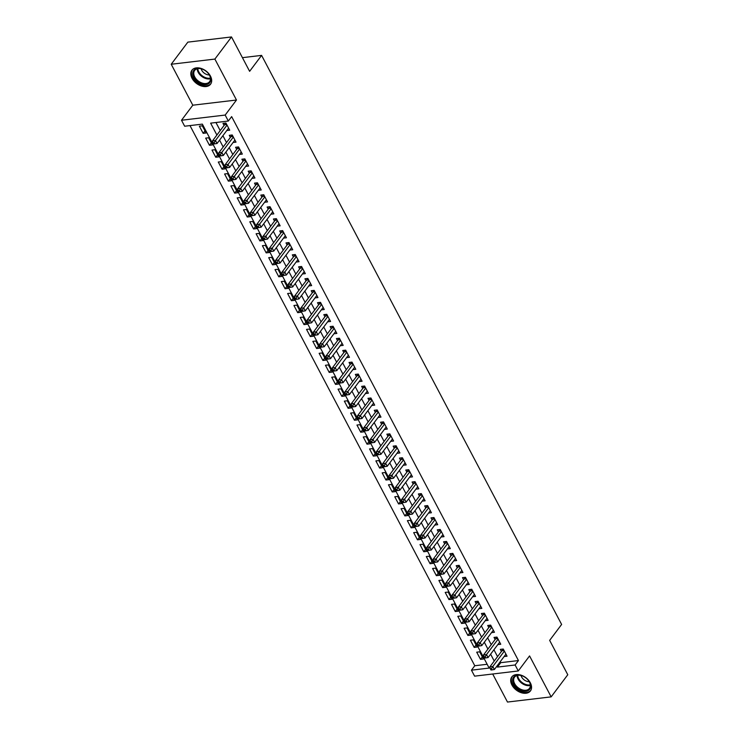 <?xml version="1.0" encoding="UTF-8"?>
<svg xmlns="http://www.w3.org/2000/svg" width="739" height="739" viewBox="0 0 739 739"><rect width="100%" height="100%" fill="white"/><g stroke="black" fill="none" stroke-linecap="round" stroke-linejoin="round"><path stroke-width="1.11" d="M192.048 78.297A11.658 7.824 -143.1 0 0 201.368 85.983A11.658 7.824 -143.1 0 0 210.569 84.209A11.658 7.824 -143.1 0 0 210.458 76.117A11.658 7.824 -143.1 0 0 201.128 68.431A11.658 7.824 -143.1 0 0 191.928 70.205A11.658 7.824 -143.1 0 0 192.048 78.297M511.924 685.007A11.658 7.824 -143.1 0 0 521.254 692.702A11.658 7.824 -143.1 0 0 530.445 690.919A11.658 7.824 -143.1 0 0 530.334 682.827A11.658 7.824 -143.1 0 0 521.013 675.141A11.658 7.824 -143.1 0 0 511.813 676.924A11.658 7.824 -143.1 0 0 511.924 685.007M500.238 661.71L500.737 662.671L518.445 660.564L515.12 664.989L518.27 670.966L474.604 676.148L471.454 670.171L489.153 668.074L202.366 124.124L184.658 126.221L181.508 120.245L225.173 115.062L228.323 121.039L210.624 123.145L216.887 135.025M192.805 105.197L236.48 100.024L214.883 59.074L231.51 36.95L187.845 42.132L171.217 64.256L192.805 105.197L181.508 120.245M492.701 674.005L507.49 702.05L551.155 696.868L529.567 655.927L518.27 670.966M189.988 125.593L474.78 665.747L471.454 670.171M214.883 59.074L171.217 64.256M231.51 36.95L249.625 71.323L261.597 55.388L561.622 624.446L549.659 640.371L567.783 674.744L551.155 696.868M226.771 130.535L229.709 130.184L225.931 123.016L222.984 123.367L224.083 125.454M233.081 142.488L236.018 142.137L232.231 134.969L229.284 135.32L230.383 137.408M239.381 154.442L242.318 154.091L238.54 146.922L235.584 147.273L236.692 149.361M245.681 166.395L248.618 166.053L244.84 158.876L241.893 159.227L242.992 161.324M251.99 178.358L254.927 178.007L251.14 170.829L248.193 171.18L249.292 173.277M258.29 190.311L261.227 189.96L257.449 182.782L254.493 183.133L255.602 185.23M264.59 202.264L267.527 201.913L263.749 194.745L260.802 195.096L261.902 197.184M270.899 214.218L273.836 213.867L270.049 206.698L267.102 207.049L268.202 209.137M277.199 226.171L280.136 225.829L276.358 218.652L273.402 219.003L274.511 221.09M283.508 238.124L286.436 237.782L282.658 230.605L279.712 230.956L280.811 233.053M289.808 250.087L292.746 249.736L288.958 242.558L286.011 242.909L287.111 245.006M296.108 262.04L299.046 261.689L295.267 254.521L292.311 254.863L293.42 256.96M302.417 273.993L305.346 273.642L301.567 266.474L298.621 266.825L299.72 268.913M308.717 285.947L311.655 285.596L307.867 278.427L304.921 278.779L306.02 280.866M315.017 297.9L317.955 297.558L314.177 290.381L311.221 290.732L312.329 292.82M321.326 309.853L324.255 309.512L320.477 302.334L317.53 302.685L318.629 304.782M327.626 321.816L330.564 321.465L326.777 314.287L323.83 314.638L324.929 316.735M333.926 333.769L336.864 333.418L333.086 326.25L330.13 326.592L331.238 328.689M340.236 345.723L343.164 345.372L339.386 338.203L336.439 338.554L337.538 340.642M346.536 357.676L349.473 357.325L345.686 350.157L342.739 350.508L343.838 352.595M352.836 369.629L355.773 369.288L351.995 362.11L349.039 362.461L350.147 364.549M359.145 381.583L362.073 381.241L358.295 374.063L355.348 374.414L356.447 376.511M365.445 393.545L368.382 393.194L364.595 386.017L361.648 386.368L362.747 388.465M371.745 405.499L374.682 405.148L370.904 397.979L367.948 398.33L369.057 400.418M378.054 417.452L380.982 417.101L377.204 409.933L374.257 410.284L375.357 412.371M384.354 429.405L387.291 429.054L383.504 421.886L380.557 422.237L381.657 424.325M390.654 441.359L393.591 441.017L389.813 433.839L386.857 434.19L387.966 436.287M396.963 453.321L399.891 452.97L396.113 445.793L393.166 446.144L394.266 448.24M403.263 465.274L406.201 464.923L402.413 457.746L399.466 458.097L400.566 460.194M409.563 477.228L412.501 476.877L408.722 469.708L405.766 470.059L406.875 472.147M415.872 489.181L418.81 488.83L415.022 481.662L412.076 482.013L413.175 484.1M422.172 501.134L425.11 500.793L421.322 493.615L418.376 493.966L419.475 496.054M428.472 513.088L431.41 512.746L427.632 505.568L424.676 505.919L425.784 508.016M434.781 525.05L437.719 524.699L433.932 517.522L430.985 517.873L432.084 519.97M441.081 537.004L444.019 536.653L440.232 529.484L437.285 529.826L438.384 531.923M447.381 548.957L450.319 548.606L446.541 541.438L443.585 541.789L444.693 543.876M453.691 560.91L456.628 560.559L452.841 553.391L449.894 553.742L450.993 555.83M459.991 572.864L462.928 572.522L459.15 565.344L456.194 565.695L457.302 567.783M466.291 584.817L469.228 584.475L465.45 577.298L462.494 577.649L463.602 579.745M472.6 596.779L475.537 596.428L471.75 589.251L468.803 589.602L469.902 591.699M478.9 608.733L481.837 608.382L478.059 601.213L475.103 601.555L476.212 603.652M485.2 620.686L488.137 620.335L484.359 613.167L481.403 613.518L482.512 615.605M491.509 632.639L494.446 632.288L490.659 625.12L487.712 625.471L488.812 627.559M497.809 644.593L500.746 644.251L496.968 637.073L494.012 637.424L495.121 639.512M482.336 656.897L480.498 659.354L476.71 652.177L479.666 651.826L483.445 659.003L480.498 659.354M476.036 644.944L474.189 647.401L470.41 640.223L473.357 639.872L477.145 647.05L474.189 647.401M469.727 632.99L467.889 635.438L464.11 628.27L467.057 627.919L470.835 635.097L467.889 635.438M463.427 621.037L461.589 623.485L457.801 616.317L460.757 615.966L464.535 623.134L461.589 623.485M457.127 609.084L455.279 611.532L451.501 604.363L454.448 604.012L458.235 611.181L455.279 611.532M450.818 597.121L448.979 599.578L445.201 592.401L448.148 592.059L451.926 599.227L448.979 599.578M444.518 585.168L442.679 587.625L438.892 580.448L441.848 580.097L445.626 587.274L442.679 587.625M438.218 573.215L436.37 575.672L432.592 568.494L435.539 568.143L439.326 575.321L436.37 575.672M431.909 561.261L430.07 563.709L426.292 556.541L429.239 556.19L433.017 563.358L430.07 563.709M425.609 549.308L423.77 551.756L419.983 544.588L422.939 544.237L426.717 551.405L423.77 551.756M419.309 537.355L417.461 539.803L413.683 532.634L416.63 532.283L420.417 539.452L417.461 539.803M412.999 525.392L411.161 527.849L407.383 520.672L410.33 520.321L414.108 527.498L411.161 527.849M406.699 513.439L404.861 515.896L401.074 508.718L404.03 508.367L407.808 515.545L404.861 515.896M400.399 501.485L398.552 503.933L394.774 496.765L397.721 496.414L401.508 503.592L398.552 503.933M394.09 489.532L392.252 491.98L388.474 484.812L391.421 484.461L395.199 491.629L392.252 491.98M387.79 477.579L385.952 480.027L382.165 472.858L385.121 472.507L388.899 479.676L385.952 480.027M381.49 465.625L379.643 468.073L375.865 460.896L378.811 460.554L382.599 467.722L379.643 468.073M375.181 453.663L373.343 456.12L369.565 448.942L372.511 448.591L376.29 455.769L373.343 456.12M368.881 441.71L367.043 444.167L363.255 436.989L366.211 436.638L369.99 443.816L367.043 444.167M362.581 429.756L360.734 432.204L356.955 425.036L359.902 424.685L363.69 431.862L360.734 432.204M356.272 417.803L354.434 420.251L350.656 413.083L353.602 412.731L357.38 419.9L354.434 420.251M349.972 405.85L348.134 408.297L344.346 401.129L347.302 400.778L351.08 407.946L348.134 408.297M343.672 393.887L341.824 396.344L338.046 389.167L340.993 388.825L344.78 395.993L341.824 396.344M337.363 381.934L335.524 384.391L331.746 377.213L334.693 376.862L338.471 384.04L335.524 384.391M331.063 369.98L329.224 372.438L325.437 365.26L328.393 364.909L332.171 372.087L329.224 372.438M324.763 358.027L322.915 360.475L319.137 353.307L322.084 352.956L325.871 360.133L322.915 360.475M318.454 346.074L316.615 348.522L312.828 341.353L315.784 341.002L319.562 348.171L316.615 348.522M312.154 334.12L310.315 336.568L306.528 329.4L309.484 329.049L313.262 336.217L310.315 336.568M305.854 322.158L304.006 324.615L300.228 317.437L303.175 317.086L306.962 324.264L304.006 324.615M299.544 310.204L297.706 312.662L293.919 305.484L296.875 305.133L300.653 312.311L297.706 312.662M293.244 298.251L291.406 300.708L287.619 293.531L290.575 293.18L294.353 300.357L291.406 300.708M286.944 286.298L285.097 288.746L281.319 281.577L284.266 281.226L288.053 288.395L285.097 288.746M280.635 274.345L278.797 276.792L275.01 269.624L277.966 269.273L281.744 276.441L278.797 276.792M274.335 262.391L272.497 264.839L268.71 257.671L271.666 257.32L275.444 264.488L272.497 264.839M268.035 250.429L266.188 252.886L262.41 245.708L265.356 245.357L269.144 252.535L266.188 252.886M261.726 238.475L259.888 240.932L256.1 233.755L259.056 233.404L262.835 240.581L259.888 240.932M255.426 226.522L253.579 228.97L249.8 221.802L252.747 221.451L256.535 228.628L253.579 228.97M249.126 214.569L247.279 217.017L243.501 209.848L246.447 209.497L250.235 216.666L247.279 217.017M242.817 202.615L240.979 205.063L237.191 197.895L240.147 197.544L243.925 204.712L240.979 205.063M236.517 190.662L234.669 193.11L230.891 185.932L233.838 185.591L237.625 192.759L234.669 193.11M230.217 178.699L228.369 181.157L224.591 173.979L227.538 173.628L231.325 180.806L228.369 181.157M223.908 166.746L222.07 169.203L218.282 162.026L221.238 161.675L225.016 168.852L222.07 169.203M217.608 154.793L215.76 157.241L211.982 150.072L214.929 149.721L218.716 156.899L215.76 157.241M211.308 142.839L209.46 145.287L205.682 138.119L208.629 137.768L212.416 144.936L209.46 145.287M474.78 665.747L487.158 664.278M206.107 132.983L202.329 125.815L199.373 126.166L203.16 133.334L206.107 132.983M518.445 660.564L231.649 116.614L228.323 121.039M215.945 122.508L220.213 130.6M222.901 135.699L226.513 142.562M229.201 147.652L232.822 154.516M235.501 159.606L239.122 166.469M241.81 171.559L245.431 178.422M248.11 183.512L251.731 190.376M254.41 195.465L258.031 202.329M260.719 207.428L264.34 214.292M267.019 219.381L270.64 226.245M273.319 231.335L276.94 238.198M279.628 243.288L283.249 250.151M285.928 255.241L289.549 262.105M292.228 267.195L295.849 274.067M298.538 279.157L302.159 286.021M304.837 291.111L308.459 297.974M311.137 303.064L314.759 309.927M317.447 315.017L321.068 321.881M323.747 326.971L327.368 333.834M330.056 338.933L333.668 345.797M336.356 350.886L339.977 357.75M342.656 362.84L346.277 369.703M348.965 374.793L352.577 381.657M355.265 386.746L358.886 393.61M361.565 398.7L365.186 405.563M367.874 410.662L371.486 417.526M374.174 422.616L377.795 429.479M380.474 434.569L384.095 441.432M386.783 446.522L390.395 453.386M393.083 458.476L396.704 465.339M399.383 470.429L403.004 477.302M405.693 482.391L409.304 489.255M411.993 494.345L415.614 501.208M418.292 506.298L421.914 513.162M424.602 518.251L428.214 525.115M430.902 530.205L434.523 537.068M437.202 542.158L440.823 549.031M443.511 554.121L447.123 560.984M449.811 566.074L453.432 572.937M456.111 578.027L459.732 584.891M462.42 589.981L466.032 596.844M468.72 601.934L472.341 608.797M475.02 613.897L478.641 620.76M481.329 625.85L484.941 632.713M487.629 637.803L491.25 644.667M493.929 649.757L497.55 656.62M504.109 656.546L507.046 656.204L503.268 649.027L500.312 649.378L501.421 651.475M261.597 55.388L242.429 57.66M236.48 100.024L225.173 115.062M496.913 666.135L497.412 667.095L515.12 664.989M219.575 140.124L223.196 146.987M225.875 152.077L229.496 158.94M232.185 164.03L235.796 170.894M238.485 175.984L242.106 182.847M244.785 187.937L248.406 194.8M251.094 199.89L254.706 206.763M257.394 211.853L261.015 218.716M263.694 223.806L267.315 230.67M270.003 235.759L273.615 242.623M276.303 247.713L279.924 254.576M282.603 259.666L286.224 266.53M288.912 271.619L292.524 278.492M295.212 283.582L298.833 290.445M301.512 295.535L305.133 302.399M307.821 307.489L311.433 314.352M314.121 319.442L317.742 326.305M320.421 331.395L324.042 338.259M326.73 343.358L330.342 350.221M333.03 355.311L336.651 362.175M339.33 367.265L342.951 374.128M345.64 379.218L349.251 386.081M351.94 391.171L355.561 398.035M358.239 403.124L361.861 409.988M364.549 415.087L368.17 421.951M370.849 427.04L374.47 433.904M377.149 438.994L380.77 445.857M383.458 450.947L387.079 457.81M389.758 462.9L393.379 469.764M396.058 474.854L399.679 481.726M402.367 486.816L405.988 493.68M408.667 498.77L412.288 505.633M414.967 510.723L418.588 517.586M421.276 522.676L424.897 529.54M427.576 534.63L431.197 541.493M433.876 546.592L437.497 553.456M440.185 558.545L443.806 565.409M446.485 570.499L450.106 577.362M452.795 582.452L456.406 589.316M459.095 594.405L462.716 601.269M465.394 606.359L469.016 613.222M471.704 618.321L475.316 625.185M478.004 630.275L481.625 637.138M484.304 642.228L487.925 649.091M490.613 654.181L494.225 661.045M500.737 662.671L497.412 667.095M204.999 130.886L203.16 133.334M504.053 650.514L501.947 650.763L489.855 666.874L492.802 666.523L504.367 651.124M491.527 668.675L490.345 668.813L490.973 670.005L492.156 669.867L491.527 668.675L492.802 666.523L494.382 669.506L505.947 654.107M501.947 650.763A1.496 0.905 83.2 0 0 502.151 650.348L502.52 649.119M489.855 666.874L490.345 668.813M492.156 669.867L494.382 669.506M529.632 682.263A10.087 6.771 36.9 0 1 525.919 691.279A10.087 6.771 36.9 0 1 513.697 684.157A10.087 6.771 36.9 0 1 521.946 675.742A10.087 6.771 36.9 0 1 528.755 680.859A10.087 6.771 36.9 0 1 529.632 682.263M522.104 675.806A9.339 6.272 -143.1 0 0 514.529 677.164A9.339 6.272 -143.1 0 0 514.621 683.64A9.339 6.272 -143.1 0 0 522.094 689.801A9.339 6.272 -143.1 0 0 529.466 688.379A9.339 6.272 -143.1 0 0 529.373 681.894A9.339 6.272 -143.1 0 0 528.653 680.721M521.041 675.501A6.651 4.462 -143.1 0 0 521.595 676.933A6.651 4.462 -143.1 0 0 529.244 681.663M512.404 676.259A11.575 7.778 -143.1 0 0 512.515 684.296A11.575 7.778 -143.1 0 0 521.78 691.935A11.575 7.778 -143.1 0 0 530.925 690.161M209.451 83.017A10.087 6.771 36.9 0 1 197.008 81.355A10.087 6.771 36.9 0 1 194.117 69.983A10.087 6.771 36.9 0 1 202.061 69.032A10.087 6.771 36.9 0 1 208.869 74.149A10.087 6.771 36.9 0 1 209.451 83.017M202.227 69.087A9.339 6.272 -143.1 0 0 195.013 70.02A9.339 6.272 -143.1 0 0 194.643 70.445A9.339 6.272 -143.1 0 0 198.015 80.81A9.339 6.272 -143.1 0 0 209.211 82.084A9.339 6.272 -143.1 0 0 209.58 81.66A9.339 6.272 -143.1 0 0 208.767 74.011M201.156 68.782A6.651 4.462 -143.1 0 0 209.359 74.944M192.519 69.54A11.575 7.778 -143.1 0 0 196.703 82.398A11.575 7.778 -143.1 0 0 210.587 83.978A11.575 7.778 -143.1 0 0 211.04 83.452M497.744 638.561L495.647 638.81L483.546 654.911L486.502 654.569L498.068 639.17M485.227 656.722L484.045 656.86L484.673 658.052L485.856 657.913L485.227 656.722L486.502 654.569L488.073 657.553L499.647 642.154M495.647 638.81A1.496 0.905 83.2 0 0 495.851 638.394L496.22 637.166M483.546 654.911L484.045 656.86M485.856 657.913L488.073 657.553M491.444 626.607L489.347 626.857L477.246 642.958L480.193 642.607L491.768 627.208M478.918 644.759L477.736 644.907L478.373 646.098L479.546 645.96L478.918 644.759L480.193 642.607L481.773 645.6L493.338 630.201M489.347 626.857A1.496 0.905 83.2 0 0 489.551 626.441L489.92 625.203M477.246 642.958L477.736 644.907M479.546 645.96L481.773 645.6M485.144 614.654L483.038 614.894L470.946 631.004L473.893 630.653L485.458 615.254M472.618 632.806L471.436 632.944L472.064 634.145L473.246 634.007L472.618 632.806L473.893 630.653L475.473 633.646L487.038 618.247M483.038 614.894A1.496 0.905 83.2 0 0 483.241 614.479L483.611 613.25M470.946 631.004L471.436 632.944M473.246 634.007L475.473 633.646M478.835 602.691L476.738 602.941L464.637 619.051L467.593 618.7L479.158 603.301M466.318 620.852L465.136 620.991L465.764 622.192L466.946 622.044L466.318 620.852L467.593 618.7L469.163 621.693L480.738 606.294M476.738 602.941A1.496 0.905 83.2 0 0 476.941 602.525L477.311 601.297M464.637 619.051L465.136 620.991M466.946 622.044L469.163 621.693M472.535 590.738L470.438 590.988L458.337 607.098L461.284 606.747L472.858 591.348M460.009 608.899L458.827 609.038L459.464 610.229L460.637 610.091L460.009 608.899L461.284 606.747L462.863 609.73L474.429 594.332M470.438 590.988A1.496 0.905 83.2 0 0 470.641 590.572L471.011 589.343M458.337 607.098L458.827 609.038M460.637 610.091L462.863 609.73M466.235 578.785L464.129 579.034L452.037 595.144L454.984 594.793L466.549 579.394M453.709 596.946L452.527 597.084L453.155 598.276L454.337 598.137L453.709 596.946L454.984 594.793L456.563 597.777L468.129 582.378M464.129 579.034A1.496 0.905 83.2 0 0 464.332 578.619L464.702 577.39M452.037 595.144L452.527 597.084M454.337 598.137L456.563 597.777M459.926 566.831L457.829 567.081L445.728 583.182L448.684 582.84L460.249 567.441M447.409 584.992L446.227 585.131L446.855 586.323L448.037 586.184L447.409 584.992L448.684 582.84L450.254 585.824L461.82 570.425M457.829 567.081A1.496 0.905 83.2 0 0 458.032 566.665L458.402 565.437M445.728 583.182L446.227 585.131M448.037 586.184L450.254 585.824M453.626 554.878L451.529 555.128L439.428 571.229L442.375 570.877L453.949 555.479M441.1 573.03L439.917 573.168L440.555 574.369L441.728 574.231L441.1 573.03L442.375 570.877L443.954 573.87L455.52 558.472M451.529 555.128A1.496 0.905 83.2 0 0 451.732 554.703L452.102 553.474M439.428 571.229L439.917 573.168M441.728 574.231L443.954 573.87M447.326 542.916L445.22 543.165L433.128 559.275L436.075 558.924L447.64 543.525M434.8 561.077L433.617 561.215L434.246 562.416L435.428 562.277L434.8 561.077L436.075 558.924L437.654 561.917L449.22 546.518M445.22 543.165A1.496 0.905 83.2 0 0 445.423 542.749L445.793 541.521M433.128 559.275L433.617 561.215M435.428 562.277L437.654 561.917M441.017 530.962L438.92 531.212L426.819 547.322L429.775 546.971L441.34 531.572M428.491 549.123L427.318 549.262L427.946 550.463L429.128 550.315L428.491 549.123L429.775 546.971L431.345 549.964L442.91 534.565M438.92 531.212A1.496 0.905 83.2 0 0 439.123 530.796L439.493 529.567M426.819 547.322L427.318 549.262M429.128 550.315L431.345 549.964M434.717 519.009L432.62 519.258L420.519 535.369L423.465 535.018L435.04 519.619M422.191 537.17L421.008 537.308L421.646 538.5L422.819 538.361L422.191 537.17L423.465 535.018L425.045 538.001L436.61 522.602M432.62 519.258A1.496 0.905 83.2 0 0 432.823 518.843L433.193 517.614M420.519 535.369L421.008 537.308M422.819 538.361L425.045 538.001M428.417 507.056L426.311 507.305L414.219 523.415L417.166 523.064L428.731 507.665M415.891 525.217L414.708 525.355L415.336 526.547L416.519 526.408L415.891 525.217L417.166 523.064L418.745 526.048L430.31 510.649M426.311 507.305A1.496 0.905 83.2 0 0 426.514 506.889L426.883 505.661M414.219 523.415L414.708 525.355M416.519 526.408L418.745 526.048M422.108 495.102L420.011 495.352L407.91 511.453L410.866 511.102L422.431 495.712M409.582 513.254L408.408 513.402L409.036 514.593L410.219 514.455L409.582 513.254L410.866 511.102L412.436 514.095L424.001 498.696M420.011 495.352A1.496 0.905 83.2 0 0 420.214 494.936L420.583 493.707M407.91 511.453L408.408 513.402M410.219 514.455L412.436 514.095M415.808 483.149L413.711 483.398L401.61 499.499L404.556 499.148L416.131 483.749M403.282 501.301L402.099 501.439L402.737 502.64L403.91 502.502L403.282 501.301L404.556 499.148L406.136 502.141L417.701 486.742M413.711 483.398A1.496 0.905 83.2 0 0 413.914 482.973L414.283 481.745M401.61 499.499L402.099 501.439M403.91 502.502L406.136 502.141M409.508 471.186L407.401 471.436L395.31 487.546L398.256 487.195L409.822 471.796M396.982 489.347L395.799 489.486L396.427 490.687L397.61 490.548L396.982 489.347L398.256 487.195L399.836 490.188L411.401 474.789M407.401 471.436A1.496 0.905 83.2 0 0 407.605 471.02L407.974 469.792M395.31 487.546L395.799 489.486M397.61 490.548L399.836 490.188M403.198 459.233L401.101 459.482L389 475.593L391.956 475.242L403.522 459.843M390.672 477.394L389.499 477.533L390.127 478.733L391.31 478.586L390.672 477.394L391.956 475.242L393.527 478.235L405.092 462.836M401.101 459.482A1.496 0.905 83.2 0 0 401.305 459.067L401.674 457.838M389 475.593L389.499 477.533M391.31 478.586L393.527 478.235M396.898 447.28L394.802 447.529L382.7 463.639L385.647 463.288L397.222 447.889M384.372 465.441L383.19 465.579L383.827 466.771L385.001 466.632L384.372 465.441L385.647 463.288L387.227 466.272L398.792 450.873M394.802 447.529A1.496 0.905 83.2 0 0 395.005 447.113L395.374 445.885M382.7 463.639L383.19 465.579M385.001 466.632L387.227 466.272M390.598 435.326L388.492 435.576L376.4 451.686L379.347 451.335L390.913 435.936M378.072 453.487L376.89 453.626L377.518 454.818L378.701 454.679L378.072 453.487L379.347 451.335L380.927 454.319L392.492 438.92M388.492 435.576A1.496 0.905 83.2 0 0 388.696 435.16L389.065 433.932M376.4 451.686L376.89 453.626M378.701 454.679L380.927 454.319M384.289 423.373L382.192 423.623L370.091 439.723L373.047 439.372L384.613 423.974M371.763 441.525L370.59 441.673L371.218 442.864L372.401 442.726L371.763 441.525L373.047 439.372L374.618 442.365L386.183 426.966M382.192 423.623A1.496 0.905 83.2 0 0 382.396 423.207L382.765 421.978M370.091 439.723L370.59 441.673M372.401 442.726L374.618 442.365M377.989 411.42L375.892 411.669L363.791 427.77L366.738 427.419L378.303 412.02M365.463 429.571L364.281 429.71L364.918 430.911L366.091 430.772L365.463 429.571L366.738 427.419L368.318 430.412L379.883 415.013M375.892 411.669A1.496 0.905 83.2 0 0 376.096 411.244L376.465 410.016M363.791 427.77L364.281 429.71M366.091 430.772L368.318 430.412M371.68 399.457L369.583 399.707L357.491 415.817L360.438 415.466L372.003 400.067M359.163 417.618L357.981 417.757L358.609 418.958L359.791 418.81L359.163 417.618L360.438 415.466L362.018 418.459L373.583 403.06M369.583 399.707A1.496 0.905 83.2 0 0 369.786 399.291L370.156 398.062M357.491 415.817L357.981 417.757M359.791 418.81L362.018 418.459M365.38 387.504L363.283 387.753L351.182 403.863L354.138 403.512L365.703 388.114M352.854 405.665L351.681 405.803L352.309 406.995L353.491 406.856L352.854 405.665L354.138 403.512L355.708 406.496L367.274 391.097M363.283 387.753A1.496 0.905 83.2 0 0 363.486 387.338L363.856 386.109M351.182 403.863L351.681 405.803M353.491 406.856L355.708 406.496M359.08 375.551L356.983 375.8L344.882 391.91L347.829 391.559L359.394 376.16M346.554 393.711L345.372 393.85L346.009 395.042L347.182 394.903L346.554 393.711L347.829 391.559L349.408 394.543L360.974 379.144M356.983 375.8A1.496 0.905 83.2 0 0 357.186 375.384L357.556 374.156M344.882 391.91L345.372 393.85M347.182 394.903L349.408 394.543M352.771 363.597L350.674 363.847L338.582 379.948L341.529 379.606L353.094 364.207M340.254 381.758L339.072 381.897L339.7 383.088L340.882 382.95L340.254 381.758L341.529 379.606L343.099 382.59L354.674 367.191M350.674 363.847A1.496 0.905 83.2 0 0 350.877 363.431L351.247 362.202M338.582 379.948L339.072 381.897M340.882 382.95L343.099 382.59M346.471 351.644L344.374 351.893L332.273 367.994L335.229 367.643L346.794 352.244M333.945 369.796L332.772 369.943L333.4 371.135L334.582 370.996L333.945 369.796L335.229 367.643L336.799 370.636L348.365 355.237M344.374 351.893A1.496 0.905 83.2 0 0 344.577 351.478L344.947 350.24M332.273 367.994L332.772 369.943M334.582 370.996L336.799 370.636M340.171 339.691L338.074 339.931L325.973 356.041L328.92 355.69L340.485 340.291M327.645 357.842L326.462 357.981L327.1 359.182L328.273 359.043L327.645 357.842L328.92 355.69L330.499 358.683L342.065 343.284M338.074 339.931A1.496 0.905 83.2 0 0 338.277 339.515L338.647 338.286M325.973 356.041L326.462 357.981M328.273 359.043L330.499 358.683M333.862 327.728L331.765 327.977L319.664 344.088L322.62 343.737L334.185 328.338M321.345 345.889L320.163 346.028L320.791 347.228L321.973 347.081L321.345 345.889L322.62 343.737L324.19 346.73L335.765 331.331M331.765 327.977A1.496 0.905 83.2 0 0 331.968 327.562L332.338 326.333M319.664 344.088L320.163 346.028M321.973 347.081L324.19 346.73M327.562 315.775L325.465 316.024L313.364 332.134L316.32 331.783L327.885 316.384M315.036 333.936L313.863 334.074L314.491 335.266L315.673 335.127L315.036 333.936L316.32 331.783L317.89 334.767L329.455 319.368M325.465 316.024A1.496 0.905 83.2 0 0 325.668 315.608L326.038 314.38M313.364 332.134L313.863 334.074M315.673 335.127L317.89 334.767M321.262 303.821L319.165 304.071L307.064 320.181L310.011 319.83L321.576 304.431M308.736 321.982L307.553 322.121L308.181 323.312L309.364 323.174L308.736 321.982L310.011 319.83L311.59 322.814L323.155 307.415M319.165 304.071A1.496 0.905 83.2 0 0 319.368 303.655L319.738 302.427M307.064 320.181L307.553 322.121M309.364 323.174L311.59 322.814M314.953 291.868L312.856 292.117L300.755 308.218L303.711 307.877L315.276 292.478M302.436 310.02L301.253 310.168L301.882 311.359L303.064 311.221L302.436 310.02L303.711 307.877L305.281 310.86L316.855 295.461M312.856 292.117A1.496 0.905 83.2 0 0 313.059 291.702L313.428 290.473M300.755 308.218L301.253 310.168M303.064 311.221L305.281 310.86M308.653 279.915L306.556 280.164L294.455 296.265L297.411 295.914L308.976 280.515M296.127 298.066L294.953 298.205L295.582 299.406L296.764 299.267L296.127 298.066L297.411 295.914L298.981 298.907L310.546 283.508M306.556 280.164A1.496 0.905 83.2 0 0 306.759 279.739L307.128 278.511M294.455 296.265L294.953 298.205M296.764 299.267L298.981 298.907M302.353 267.952L300.256 268.202L288.155 284.312L291.101 283.961L302.667 268.562M289.827 286.113L288.644 286.252L289.272 287.453L290.455 287.314L289.827 286.113L291.101 283.961L292.681 286.954L304.246 271.555M300.256 268.202A1.496 0.905 83.2 0 0 300.459 267.786L300.828 266.557M288.155 284.312L288.644 286.252M290.455 287.314L292.681 286.954M296.043 255.999L293.946 256.248L281.845 272.358L284.801 272.007L296.367 256.609M283.527 274.16L282.344 274.298L282.972 275.499L284.155 275.351L283.527 274.16L284.801 272.007L286.372 275L297.946 259.601M293.946 256.248A1.496 0.905 83.2 0 0 294.15 255.833L294.519 254.604M281.845 272.358L282.344 274.298M284.155 275.351L286.372 275M289.743 244.046L287.647 244.295L275.545 260.405L278.501 260.054L290.067 244.655M277.217 262.206L276.044 262.345L276.672 263.537L277.855 263.398L277.217 262.206L278.501 260.054L280.072 263.038L291.637 247.639M287.647 244.295A1.496 0.905 83.2 0 0 287.85 243.879L288.219 242.651M275.545 260.405L276.044 262.345M277.855 263.398L280.072 263.038M283.443 232.092L281.347 232.342L269.245 248.452L272.192 248.101L283.758 232.702M270.917 250.253L269.735 250.392L270.363 251.583L271.546 251.445L270.917 250.253L272.192 248.101L273.772 251.084L285.337 235.686M281.347 232.342A1.496 0.905 83.2 0 0 281.541 231.926L281.919 230.697M269.245 248.452L269.735 250.392M271.546 251.445L273.772 251.084M277.134 220.139L275.037 220.388L262.936 236.489L265.892 236.138L277.458 220.739M264.617 238.291L263.435 238.438L264.063 239.63L265.246 239.491L264.617 238.291L265.892 236.138L267.463 239.131L279.037 223.732M275.037 220.388A1.496 0.905 83.2 0 0 275.241 219.973L275.61 218.744M262.936 236.489L263.435 238.438M265.246 239.491L267.463 239.131M270.834 208.186L268.737 208.435L256.636 224.536L259.583 224.185L271.158 208.786M258.308 226.337L257.135 226.476L257.763 227.677L258.946 227.538L258.308 226.337L259.583 224.185L261.163 227.178L272.728 211.779M268.737 208.435A1.496 0.905 83.2 0 0 268.941 208.01L269.31 206.781M256.636 224.536L257.135 226.476M258.946 227.538L261.163 227.178M264.534 196.223L262.437 196.472L250.336 212.583L253.283 212.232L264.848 196.833M252.008 214.384L250.826 214.522L251.454 215.723L252.636 215.585L252.008 214.384L253.283 212.232L254.863 215.225L266.428 199.826M262.437 196.472A1.496 0.905 83.2 0 0 262.631 196.057L263.01 194.828M250.336 212.583L250.826 214.522M252.636 215.585L254.863 215.225M258.225 184.27L256.128 184.519L244.027 200.629L246.983 200.278L258.548 184.879M245.708 202.431L244.526 202.569L245.154 203.761L246.336 203.622L245.708 202.431L246.983 200.278L248.553 203.262L260.128 187.872M256.128 184.519A1.496 0.905 83.2 0 0 256.331 184.103L256.701 182.875M244.027 200.629L244.526 202.569M246.336 203.622L248.553 203.262M251.925 172.316L249.828 172.566L237.727 188.676L240.674 188.325L252.248 172.926M239.399 190.477L238.226 190.616L238.854 191.807L240.027 191.669L239.399 190.477L240.674 188.325L242.253 191.309L253.819 175.91M249.828 172.566A1.496 0.905 83.2 0 0 250.031 172.15L250.401 170.921M237.727 188.676L238.226 190.616M240.027 191.669L242.253 191.309M245.625 160.363L243.528 160.612L231.427 176.713L234.374 176.372L245.939 160.973M233.099 178.524L231.917 178.662L232.545 179.854L233.727 179.716L233.099 178.524L234.374 176.372L235.953 179.355L247.519 163.956M243.528 160.612A1.496 0.905 83.2 0 0 243.722 160.197L244.092 158.968M231.427 176.713L231.917 178.662M233.727 179.716L235.953 179.355M239.316 148.41L237.219 148.659L225.118 164.76L228.074 164.409L239.639 149.01M226.799 166.561L225.617 166.709L226.245 167.901L227.427 167.762L226.799 166.561L228.074 164.409L229.644 167.402L241.219 152.003M237.219 148.659A1.496 0.905 83.2 0 0 237.422 148.243L237.792 147.015M225.118 164.76L225.617 166.709M227.427 167.762L229.644 167.402M233.016 136.456L230.919 136.706L218.818 152.807L221.765 152.456L233.339 137.057M220.49 154.608L219.307 154.747L219.945 155.947L221.118 155.809L220.49 154.608L221.765 152.456L223.344 155.449L234.91 140.05M230.919 136.706A1.496 0.905 83.2 0 0 231.122 136.281L231.492 135.052M218.818 152.807L219.307 154.747M221.118 155.809L223.344 155.449M226.716 124.494L224.61 124.743L212.518 140.853L215.465 140.502L227.03 125.103M214.19 142.655L213.008 142.793L213.636 143.994L214.818 143.846L214.19 142.655L215.465 140.502L217.044 143.495L228.61 128.096M224.61 124.743A1.496 0.905 83.2 0 0 224.813 124.328L225.183 123.099M212.518 140.853L213.008 142.793M214.818 143.846L217.044 143.495M503.859 650.144L502.151 650.348M530.362 685.441A9.339 6.272 36.9 0 1 518.085 679.03A9.339 6.272 36.9 0 1 517.097 675.483M517.706 675.344A9.034 6.069 -143.1 0 0 518.658 678.568A9.034 6.069 -143.1 0 0 530.316 684.822M210.476 78.731A9.339 6.272 36.9 0 1 201.812 76.459A9.339 6.272 36.9 0 1 197.211 68.773M197.821 68.635A9.034 6.069 -143.1 0 0 202.264 75.858A9.034 6.069 -143.1 0 0 210.43 78.103M497.55 638.191L495.851 638.394M491.25 626.238L489.551 626.441M484.95 614.285L483.241 614.479M478.641 602.322L476.941 602.525M472.341 590.369L470.641 590.572M466.041 578.415L464.332 578.619M459.732 566.462L458.032 566.665M453.432 554.509L451.732 554.703M447.123 542.546L445.423 542.749M440.823 530.593L439.123 530.796M434.523 518.639L432.823 518.843M428.214 506.686L426.514 506.889M421.914 494.733L420.214 494.936M415.614 482.779L413.914 482.973M409.304 470.817L407.605 471.02M403.004 458.864L401.305 459.067M396.704 446.91L395.005 447.113M390.395 434.957L388.696 435.16M384.095 423.004L382.396 423.207M377.795 411.05L376.096 411.244M371.486 399.088L369.786 399.291M365.186 387.134L363.486 387.338M358.886 375.181L357.186 375.384M352.577 363.228L350.877 363.431M346.277 351.274L344.577 351.478M339.977 339.321L338.277 339.515M333.668 327.359L331.968 327.562M327.368 315.405L325.668 315.608M321.068 303.452L319.368 303.655M314.759 291.499L313.059 291.702M308.459 279.545L306.759 279.739M302.159 267.583L300.459 267.786M295.849 255.629L294.15 255.833M289.549 243.676L287.85 243.879M283.249 231.723L281.541 231.926M276.94 219.769L275.241 219.973M270.64 207.816L268.941 208.01M264.34 195.853L262.631 196.057M258.031 183.9L256.331 184.103M251.731 171.947L250.031 172.15M245.431 159.993L243.722 160.197M239.122 148.04L237.422 148.243M232.822 136.087L231.122 136.281M226.522 124.124L224.813 124.328"/></g></svg>

